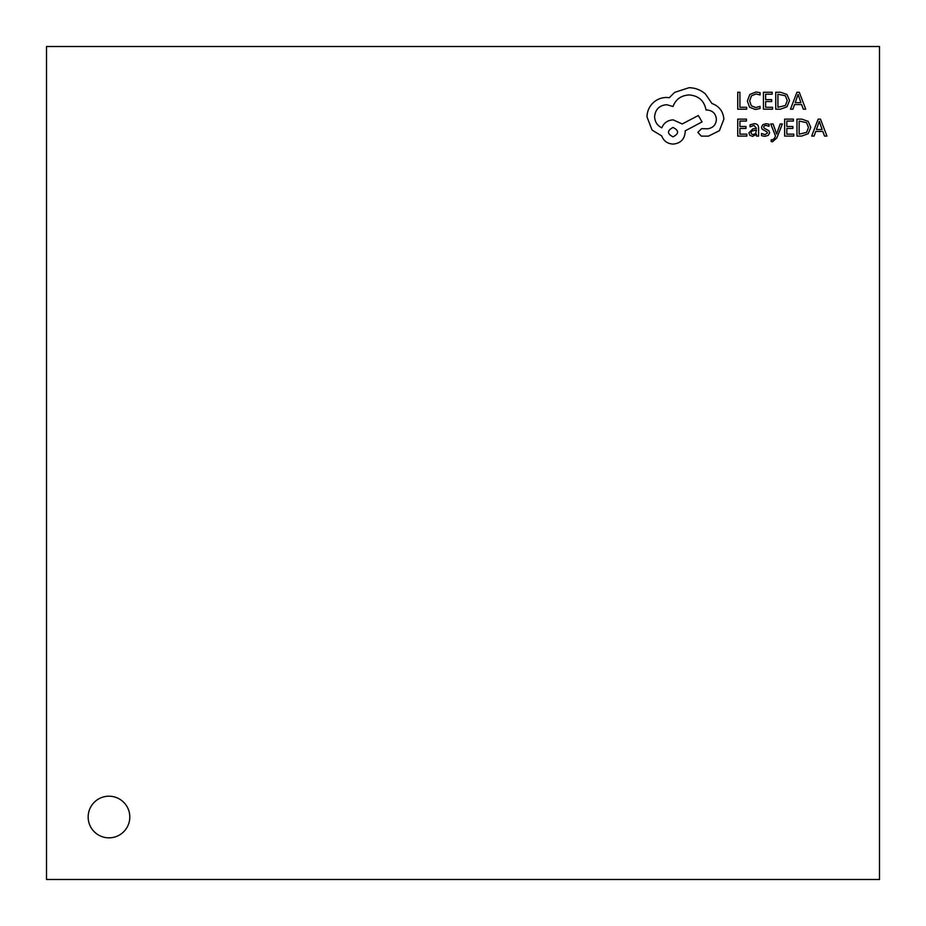 <?xml version="1.0" encoding="UTF-8"?>
<svg xmlns="http://www.w3.org/2000/svg" width="926" height="926" viewBox="0 0 926 926"><rect width="100%" height="100%" fill="white"/><g stroke="black" fill="none" stroke-linecap="round" stroke-linejoin="round"><path stroke-width="1.39" d="M88.155 817.021A20.823 20.823 0 0 0 108.979 837.845A20.823 20.823 0 0 0 129.802 817.021A20.823 20.823 0 0 0 108.979 796.198A20.823 20.823 0 0 0 88.155 817.021M879.492 879.492L879.492 46.508L46.508 46.508L46.508 879.492L879.492 879.492M698.32 46.508L748.301 46.508M594.191 46.508L644.172 46.508M490.074 46.508L540.055 46.508M385.945 46.508L435.926 46.508M281.828 46.508L331.809 46.508M177.699 46.508L227.68 46.508M879.492 698.32L879.492 748.301M227.68 879.492L177.699 879.492M46.508 227.68L46.508 177.699M879.492 594.191L879.492 644.172M879.492 490.074L879.492 540.055M879.492 385.945L879.492 435.926M879.492 281.828L879.492 331.809M879.492 177.699L879.492 227.68M331.809 879.492L281.828 879.492M435.926 879.492L385.945 879.492M540.055 879.492L490.074 879.492M644.172 879.492L594.191 879.492M748.301 879.492L698.32 879.492M46.508 331.809L46.508 281.828M46.508 435.926L46.508 385.945M46.508 540.055L46.508 490.074M46.508 644.172L46.508 594.191M46.508 748.301L46.508 698.32M746.669 109.199L746.669 107.266L739.92 107.266L739.92 92.253L737.733 92.253L737.733 109.199L746.669 109.199M755.35 109.488L760.049 108.492L760.049 106.397L755.674 107.532L751.322 105.749L749.655 100.922L751.437 95.829L756.056 93.943L760.049 94.95L760.049 92.658L756.033 91.975L749.805 94.464L747.363 101.05L749.539 107.173L755.35 109.488M772.55 109.199L772.55 107.266L765.628 107.266L765.628 101.571L771.682 101.571L771.682 99.626L765.628 99.626L765.628 94.209L772.157 94.209L772.157 92.253L763.441 92.253L763.441 109.199L772.55 109.199M775.745 109.199L780.41 109.199L786.984 106.826L789.542 100.506L786.984 94.498L780.583 92.253L775.745 92.253L775.745 109.199M777.933 94.209L777.933 107.266L785.433 105.495L787.239 100.575L785.387 95.795L777.933 94.209M805.724 109.199L799.265 92.253L796.927 92.253L790.48 109.199L792.899 109.199L794.52 104.569L801.58 104.569L803.305 109.199L805.724 109.199M795.214 102.647L800.909 102.647L798.085 94.417L795.214 102.647M746.842 136.076L746.842 134.143L739.92 134.143L739.92 128.436L745.974 128.436L745.974 126.503L739.92 126.503L739.92 121.074L746.46 121.074L746.46 119.13L737.733 119.13L737.733 136.076L746.842 136.076M754.227 123.69L750.06 124.825L750.06 126.885L754.03 125.415L756.473 128.378L752.896 128.888L748.879 132.835L749.921 135.404L752.711 136.353L756.473 134.201L756.473 136.076L758.602 136.076L758.602 128.286C758.602 125.218 757.144 123.69 754.227 123.69M751.588 131.122L751.032 132.661L751.646 134.073L753.266 134.617L755.57 133.633L756.473 129.999L751.588 131.122M764.969 134.629L761.473 133.46L761.473 135.647L764.76 136.353L768.279 135.393L769.645 132.777L768.939 130.774L764.135 128.17L763.672 127.047L764.32 125.867L765.987 125.415L769.066 126.295L769.066 124.234L766.196 123.69L762.85 124.651L761.485 127.232L762.086 129.154L766.925 131.839L767.469 132.985L764.969 134.629M782.366 123.968L780.167 123.968L776.601 134.062L773.117 123.968L770.745 123.968L775.502 136.041L774.564 138.24L772.388 139.953L771.184 139.71L771.184 141.597L772.55 141.771L776.868 137.905L782.366 123.968M793.767 136.076L793.767 134.143L786.834 134.143L786.834 128.436L792.899 128.436L792.899 126.503L786.834 126.503L786.834 121.074L793.374 121.074L793.374 119.13L784.646 119.13L784.646 136.076L793.767 136.076M796.962 136.076L801.627 136.076L808.201 133.703L810.759 127.383L808.201 121.375L801.8 119.13L796.962 119.13L796.962 136.076M799.15 121.074L799.15 134.143L806.65 132.372L808.456 127.441L806.592 122.672L799.15 121.074M826.941 136.076L820.482 119.13L818.144 119.13L811.697 136.076L814.116 136.076L815.737 131.434L822.797 131.434L824.522 136.076L826.941 136.076M816.431 129.524L822.114 129.524L819.29 121.294L816.431 129.524M723.854 119.269C723.252 111.479 719.282 106.224 711.932 103.492L705.427 93.977C700.693 89.903 695.229 87.808 689.048 87.715L674.591 92.403L669.301 97.705L666.523 97.462C661.187 97.531 656.569 99.452 652.68 103.249C648.976 107.046 647.089 111.618 647.019 116.977L652.078 130.103L661.708 135.891C663.653 141.03 667.472 143.762 673.156 144.086C680.483 143.38 684.499 139.363 685.194 132.036L685.194 130.832L702.058 121.919L698.32 115.53L682.184 123.968L673.156 119.871C667.634 120.23 663.861 122.88 661.824 127.823C657.31 125.635 654.902 121.943 654.601 116.734C655.307 109.407 659.324 105.402 666.651 104.696L673.028 106.502C675.76 99.279 681.142 95.424 689.175 94.938C698.644 95.737 704.269 100.76 706.029 109.997L707.001 109.997C712.719 110.53 715.856 113.666 716.388 119.385C715.972 124.813 713.078 127.938 707.719 128.783L701.572 128.668L697.845 132.395L701.341 136.134L708.448 136.134L719.398 130.705L723.854 119.269M673.028 136.851C679.094 133.691 679.094 130.554 673.028 127.464C666.998 130.589 666.998 133.726 673.028 136.851"/></g></svg>
